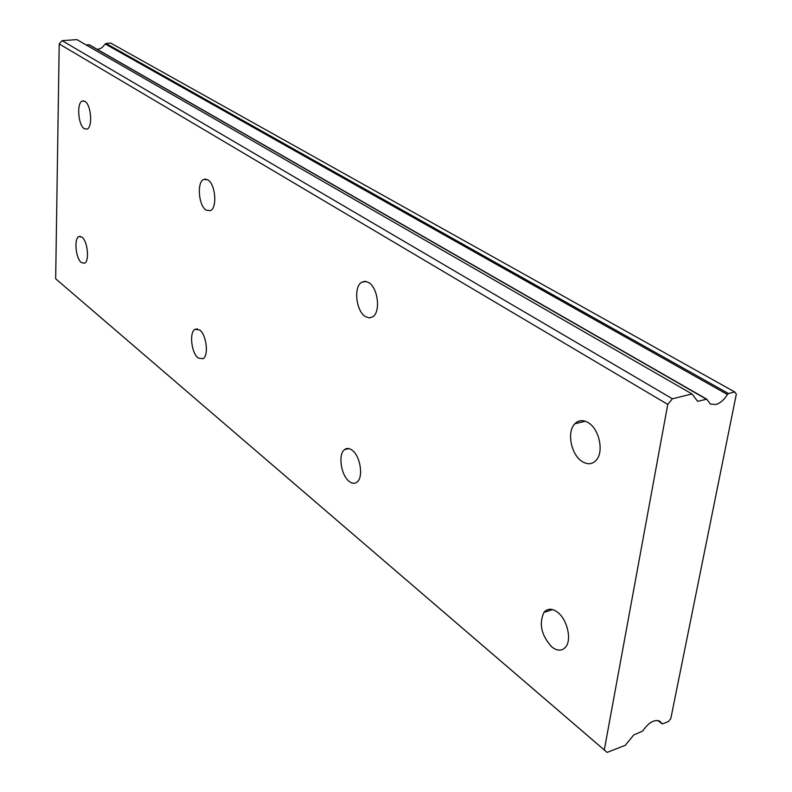 <?xml version="1.0" encoding="UTF-8"?>
<svg xmlns="http://www.w3.org/2000/svg" width="792" height="792" viewBox="0 0 792 792"><rect width="100%" height="100%" fill="white"/><g stroke="black" fill="none" stroke-linecap="round" stroke-linejoin="round"><path stroke-width="1.19" d="M81.952 237.125L78.992 236.541C73.795 238.303 75.686 258.538 81.398 262.598L84.487 263.231C89.654 261.439 87.694 241.025 81.952 237.125M199.693 329.987L195.05 329.304C189.07 332.204 191.357 353.054 198.178 358.014L203.019 358.746C208.949 355.766 206.534 334.729 199.693 329.987M588.347 422.75C583.12 419.661 578.606 420.007 574.804 423.809C566.617 431.759 571.032 454.677 582.051 461.439C587.516 464.835 592.228 464.429 596.208 460.221C604.118 451.975 599.306 429.066 588.347 422.75M368.686 282.526L365.013 281.289L361.598 282.269C353.41 286.882 356.073 311.088 365.34 316.562L369.191 317.929L372.775 316.82C380.853 312.028 377.962 287.664 368.686 282.526M207.811 179.834L203.791 179.388C196.663 181.952 198.544 205.781 206.177 210.167L210.415 210.642C217.473 207.999 215.474 183.962 207.811 179.834M84.922 101.386L82.437 100.99C76.468 102.396 78.042 125.186 84.318 128.7L86.942 129.136C92.872 127.7 91.229 104.702 84.922 101.386M557.519 612.206C552.024 608.216 547.51 608.266 543.965 612.374C538.699 623.878 541.332 635.412 551.866 646.985C557.538 651.262 562.201 651.192 565.874 646.757C571.933 639.263 567.062 619.196 557.519 612.206M352.202 450.272C349.312 448.084 346.728 447.886 344.461 449.668C337.917 454.38 341.015 475.299 349.143 481.358C352.133 483.694 354.806 483.902 357.172 481.972C363.637 477.121 360.33 456.043 352.202 450.272M657.657 720.413L662.508 723.858L668.349 721.591L670.814 718.562L736.332 394.149L734.738 391.971L728.491 393.545L105.96 43.461L105.227 43.976L727.403 394.485C724.165 399.831 720.304 403.178 715.819 404.514L710.394 404.059L706.771 399.188L697.633 401.316L691.97 393.951L672.418 398.792L667.755 404.405L604.286 749.965L55.668 278.784L59.212 43.926L667.755 404.405M105.227 43.976L101.93 47.787L97.475 49.48M86.15 44.946L88.951 44.738L706.256 399.138M89.674 45.144L88.951 44.738M105.96 43.461L110.761 43.095L734.738 391.971M55.668 278.784L607.108 752.4L625.284 745.302L633.649 735.045L642.718 730.986C648.797 722.245 654.578 719.027 660.092 721.344L661.736 723.621L657.786 720.433M691.97 393.951L76.874 39.6L62.113 40.679L59.212 43.926M604.286 749.965L607.108 752.4M727.403 394.485L728.491 393.545M62.113 40.679L672.418 398.792M78.992 236.541L80.319 236.353M195.05 329.304L197.426 328.878M574.804 423.809L585.209 421.225M361.598 282.269L366.26 281.457M203.791 179.388L206.039 179.101M82.437 100.99L83.625 100.881M543.965 612.374L552.608 609.583M344.461 449.668L348.945 448.609M89.367 44.827L706.771 399.188"/></g></svg>
